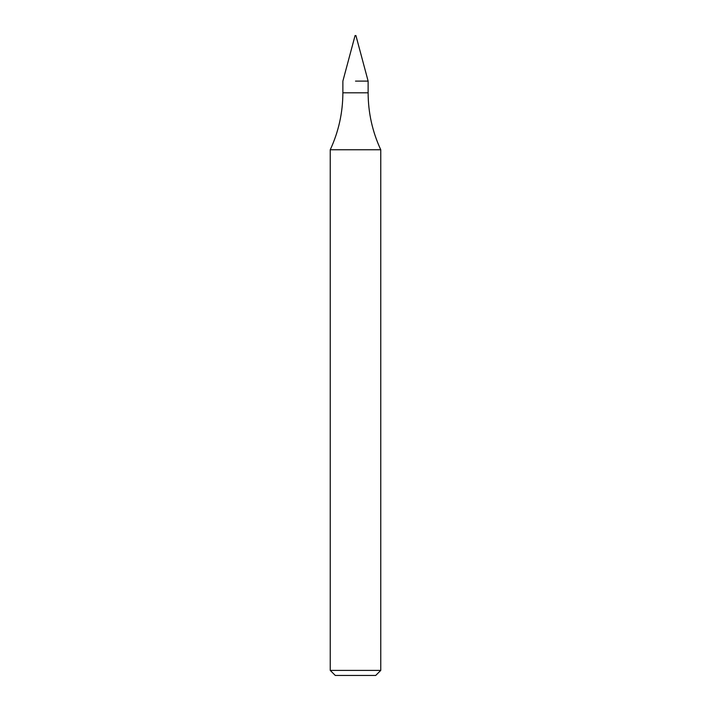 <?xml version="1.0" encoding="UTF-8"?>
<svg xmlns="http://www.w3.org/2000/svg" width="711" height="711" viewBox="0 0 711 711"><rect width="100%" height="100%" fill="white"/><g stroke="black" fill="none" stroke-linecap="round" stroke-linejoin="round"><path stroke-width="1.07" d="M355.5 81.116L368.129 81.116L355.5 81.116M330.242 670.402L380.758 670.402L375.71 675.45L335.29 675.45L330.242 670.402L330.242 149.754L380.758 149.754C372.395 131.695 368.182 112.711 368.129 92.803L368.129 81.116L355.918 35.55L355.082 35.55L342.871 81.116L342.871 92.803L368.129 92.803M330.242 149.754C338.605 131.695 342.818 112.711 342.871 92.803M380.758 670.402L380.758 149.754"/></g></svg>
